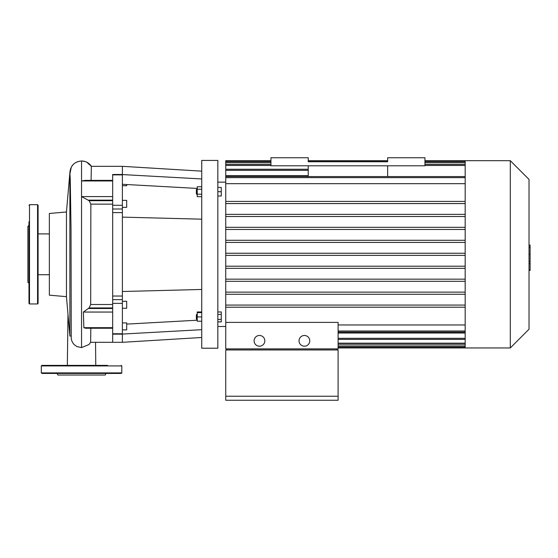 <?xml version="1.0" encoding="UTF-8"?>
<svg xmlns="http://www.w3.org/2000/svg" width="558" height="558" viewBox="0 0 558 558"><rect width="100%" height="100%" fill="white"/><g stroke="black" fill="none" stroke-linecap="round" stroke-linejoin="round"><path stroke-width="0.84" d="M308.239 176.565L308.239 165.789M387.65 176.565L387.65 165.789M387.65 157.74L387.65 161.764L308.239 161.764L308.239 157.74L270.951 157.74L270.951 165.789L424.938 165.789L424.938 157.74L387.65 157.74M201.738 337.485L122.383 342.312L122.383 166.326L201.738 171.153M122.383 174.57L201.738 178.951M122.383 184.293L197.232 188.423M122.383 291.506L201.738 289.462L122.383 291.506M122.383 334.068L201.738 329.694M126.68 324.107L197.232 320.215M122.383 217.132L201.738 219.175M196.374 191.722L196.374 193.863L196.911 194.4L197.232 189.036L196.374 189.574L196.374 191.722M201.738 186.763L197.232 186.763L197.232 196.674L201.738 196.674M201.738 189.239L197.232 189.239M201.738 194.198L197.232 194.198M217.836 187.425L221.268 187.425L221.268 196.011L217.836 196.011M217.836 191.722L221.268 191.722M201.738 311.964L197.232 311.964L197.232 321.213L201.738 321.213M196.374 314.775L196.374 319.064L196.911 319.601L196.911 314.238L196.374 314.775M201.738 312.626L197.232 312.626M201.738 316.916L197.232 316.916M217.836 311.964L221.268 311.964L221.268 314.44L217.836 314.44M217.836 319.399L221.268 319.399L221.268 314.44M217.836 321.875L221.268 321.875L221.268 319.399M201.738 160.425L201.738 348.213L217.836 348.213L217.836 160.425L201.738 160.425M122.383 207.339L126.68 207.339L126.68 200.364L122.383 200.364M122.383 185.73L126.68 185.73L126.68 184.531M122.383 308.274L126.68 308.274L126.68 301.299L122.383 301.299M122.383 329.883L126.68 329.883L126.68 322.908L122.383 322.908M122.383 174.487L112.674 174.487L112.674 212.598L122.383 212.598M90.828 328.257L90.647 342.298L112.674 342.312L112.674 334.151L122.383 334.151M122.383 296.04L112.674 296.04L112.674 342.312L122.383 342.312M112.674 296.04L112.674 212.598M41.313 372.897L121.797 372.897L121.26 373.428L41.85 373.428L41.313 372.897L41.313 365.922L41.85 365.385L107.52 365.385M97.322 373.428L55.591 373.428M106.09 373.428L105.162 375.039L57.948 375.039L57.014 373.428M55.591 365.385L65.781 365.385M97.322 365.385L95.767 365.385L95.544 342.312L95.767 365.385M67.985 314.21L67.344 365.385L41.85 365.385M29.511 303.95L29.511 204.688L37.56 204.688L37.56 303.95L29.511 303.95L28.974 303.413L28.974 276.726M28.974 283.29L27.9 282.222L27.9 226.422L28.974 225.348M28.974 303.413L28.974 221.714M37.56 303.95L38.097 303.413L38.097 205.225L37.56 204.688M529.026 245.06L530.1 245.06L530.1 263.585L529.026 263.585M530.1 261.36L529.026 261.36M530.1 263.585L530.1 270.009L529.026 270.009M530.1 270.009L530.1 270.4L529.026 270.4M259.456 335.47A5.364 5.364 0 0 1 264.101 343.519A5.364 5.364 0 0 1 254.811 343.519A5.364 5.364 0 0 1 259.456 335.47M304.396 335.47A5.364 5.364 0 0 1 309.041 343.519A5.364 5.364 0 0 1 299.751 343.519A5.364 5.364 0 0 1 304.396 335.47M337.025 349.957L337.025 348.883M226.82 348.883L226.82 349.957M338.099 396.236L338.099 349.957L225.746 349.957L225.746 396.236L338.099 396.236L338.099 400.26L225.746 400.26L225.746 396.236M225.746 322.391L225.746 348.883L338.099 348.883L338.099 322.391L225.746 322.391L225.746 183.673L465.177 183.673M270.951 160.69L225.746 160.69L225.746 183.673M465.177 324.965L338.099 324.965M510.305 347.948L529.026 329.22L529.026 179.418L510.305 160.69L510.305 347.948L338.099 347.948M510.305 160.69L465.177 160.69L465.177 347.948M465.177 333.021L338.099 333.021M225.746 175.617L308.239 175.617M465.177 214.377L225.746 214.377M465.177 216.518L225.746 216.518M465.177 201.417L225.746 201.417M465.177 227.329L225.746 227.329M465.177 229.477L225.746 229.477M465.177 240.289L225.746 240.289M465.177 242.437L225.746 242.437M465.177 253.248L225.746 253.248M465.177 255.39L225.746 255.39M465.177 266.201L225.746 266.201M465.177 268.349L225.746 268.349M465.177 279.16L225.746 279.16M465.177 281.309L225.746 281.309M465.177 292.12L225.746 292.12M465.177 294.261L225.746 294.261M465.177 305.073L225.746 305.073M465.177 307.221L225.746 307.221M465.177 203.565L225.746 203.565M112.674 328.257L85.604 328.257L83.846 327.679L83.379 312.055L89.092 307.932L90.682 304.508L90.856 204.13L89.141 200.706L81.552 196.583L112.674 196.583L112.674 180.959L81.552 180.959L85.067 180.38M83.846 327.679L112.674 327.679L112.674 312.055L83.379 312.055M122.383 299.639L112.674 299.639L112.674 208.999L122.383 208.999M91.08 180.38L91.373 166.326L122.383 166.326M66.451 296.661L66.451 211.977L49.362 213.47L49.362 295.168L66.451 296.661L69.889 336.014L69.889 172.624C70.58 165.538 74.472 161.653 81.552 160.962C85.737 161.081 89.008 162.873 91.373 166.326L86.65 162.134M71.187 310.736L71.243 338.539C71.605 340.91 72.596 342.94 74.214 344.642L76.955 346.574L81.552 347.599L89.008 344.523M66.451 211.977L69.889 172.624L70.259 179.383M49.362 274.731L38.097 274.731M70.238 178.595L71.026 228.599L71.187 310.562M112.674 174.884L122.383 174.884M122.383 205.267L112.674 205.267M122.383 333.754L112.674 333.754M112.674 303.371L122.383 303.371M121.797 372.897L121.797 365.922L41.313 365.922M530.1 254.336L529.026 254.336M530.1 247.285L529.026 247.285M465.177 330.999L338.099 330.999M465.177 338.315L338.099 338.315M465.177 343.17L338.099 343.17M465.177 345.96L338.099 345.96M465.177 162.678L424.938 162.678M270.951 162.678L225.746 162.678M465.177 165.468L424.938 165.468M270.951 165.468L225.746 165.468M308.239 170.323L225.746 170.323M465.177 177.639L225.746 177.639M88.262 308.504L112.674 308.504M89.092 307.932L112.674 307.932M90.682 304.508L112.674 304.508M90.856 204.13L112.674 204.13M89.141 200.706L112.674 200.706M88.241 200.141L112.674 200.141M81.552 347.599L81.552 160.962M121.797 365.922L121.26 365.385M29.511 204.688L28.974 205.225M225.746 182.152L217.836 182.152M225.746 326.486L217.836 326.486M338.099 332.073L465.177 332.073M465.177 160.69L424.938 160.69M387.65 160.69L308.239 160.69M338.099 344.244L465.177 344.244M338.099 339.39L465.177 339.39M338.099 347.034L465.177 347.034M465.177 176.565L225.746 176.565M465.177 164.394L424.938 164.394M270.951 164.394L225.746 164.394M308.239 169.255L225.746 169.255M465.177 161.604L424.938 161.604M387.65 161.604L308.239 161.604M270.951 161.604L225.746 161.604M85.025 180.38L112.674 180.38M90.647 342.298L88.889 344.642M71.11 336.014L69.889 336.014M49.362 233.907L38.097 233.907M85.793 161.757L82.172 160.976M69.694 174.856L71.333 167.009L73.133 164.554M75.532 162.636L78.357 161.408"/></g></svg>
